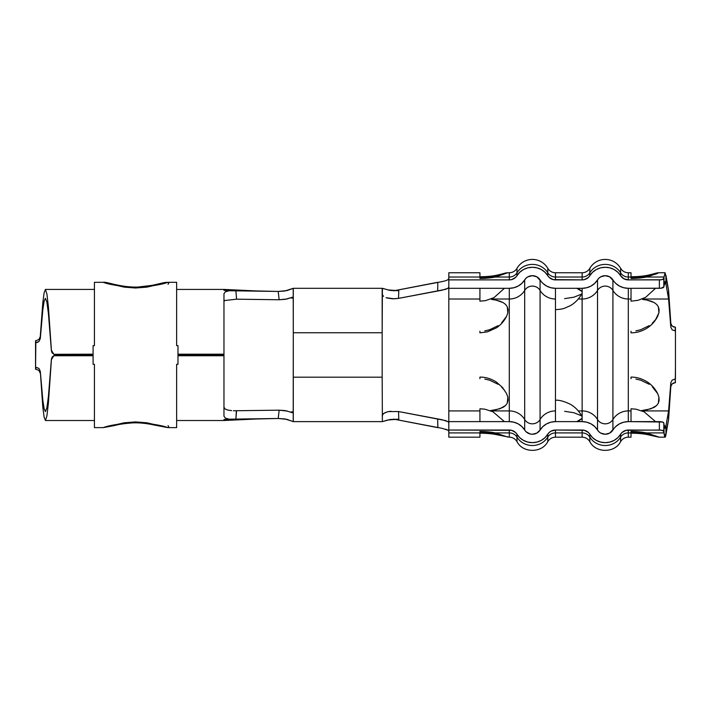 <?xml version="1.0" encoding="UTF-8"?>
<svg xmlns="http://www.w3.org/2000/svg" width="711" height="711" viewBox="0 0 711 711"><rect width="100%" height="100%" fill="white"/><g stroke="black" fill="none" stroke-linecap="round" stroke-linejoin="round"><path stroke-width="1.07" d="M168.036 425.649C169.076 426.964 168.987 427.622 167.76 427.622L176.639 427.622L176.639 364.299L177.972 364.299L177.972 345.635L176.639 345.635L176.639 282.311L167.76 282.311L146.875 287.137L135.508 288.008L124.141 287.128L103.308 282.311C107.53 284.133 118.257 286.035 135.508 288.008C152.758 286.044 163.512 284.151 167.76 282.311C168.987 282.311 169.076 282.969 168.036 284.276M168.747 282.8L167.76 282.311L176.639 282.311L176.639 345.635L177.972 345.635L177.972 364.299L176.639 364.299L176.639 427.622L167.76 427.622C163.512 425.782 152.758 423.88 135.508 421.916C118.257 423.889 107.53 425.791 103.308 427.622L124.141 422.796L135.508 421.916L146.875 422.796L167.76 427.622L168.747 427.124M94.43 427.622L103.308 427.622L94.43 427.622L94.43 364.299L94.43 427.622M93.097 364.299L94.43 364.299L93.097 364.299L93.097 345.635L93.097 364.299M94.43 345.635L94.43 282.311L103.308 282.311L94.43 282.311L94.43 345.635L93.097 345.635L94.43 345.635L94.43 335.032M176.639 345.635L176.639 335.032M223.965 293.714L223.965 354.3L177.972 354.3L223.965 354.3L177.972 354.185L223.965 354.185L223.965 293.714L225.298 291.857L229.12 290.746L223.965 290.364L223.965 289.421L223.965 290.364L229.12 290.746L278.205 291.439L284.809 291.021L293.208 288.31L293.288 332.748L382.163 332.748L382.394 288.31L293.208 288.31L382.394 288.31L390.206 290.461L398.782 290.719L398.533 298.389L437.674 290.87L437.834 282.267L393.645 290.826L442.304 281.565M387.637 289.91L398.782 290.719L398.533 298.389L394.063 298.807L386.109 297.705M292.577 297.198L293.288 298.105L292.577 297.198L290.23 297.873L292.577 297.198M292.577 412.736L293.288 411.82L292.577 412.736L291.634 412.549M437.878 427.666L437.674 419.063L398.533 411.536L398.782 419.206L390.232 419.463L382.394 421.623L293.208 421.623L382.394 421.623L382.163 377.185L293.288 377.185L293.288 421.57L284.809 418.912L278.205 418.486L279.156 410.176L285.271 410.611L290.23 412.051L293.288 411.758L290.23 412.051L292.07 412.664M252.885 299.393L279.156 299.758L286.844 299.002L290.23 297.873L293.288 298.167L290.23 297.873L285.28 299.322L279.156 299.758L278.205 291.439L235.856 290.461L236.585 299.189L279.156 299.758L278.205 291.439L286.844 290.612L293.288 288.364L293.288 377.185L382.163 377.185L382.394 421.623M479.925 272.811L479.925 278.445A29.062 9.367 0 0 0 495.345 277.023A8.888 4.462 -101.4 0 0 493.55 276.73A8.888 4.462 78.6 0 1 495.345 277.023L509.289 277.023L509.289 272.757A8.888 8.888 0 0 0 516.986 268.314L516.986 272.811A8.888 8.416 0 0 1 509.289 277.023L509.289 279.894L448.819 279.894L448.819 277.023L479.925 277.023L479.925 272.757L448.819 272.757L448.819 279.894L509.289 279.894L511.591 279.61L515.573 277.432L519.812 272.206L523.492 269.531L527.775 267.843L532.379 267.274L536.983 267.843L541.267 269.531L544.946 272.206L549.185 277.432L553.167 279.61L582.131 279.894L584.433 279.61L588.415 277.432L592.654 272.206L596.333 269.531L600.617 267.843L605.221 267.274L609.825 267.843L614.108 269.531L617.788 272.206L620.614 275.69L620.614 268.314A17.775 17.775 0 0 0 589.828 268.314L589.828 272.811A8.888 8.416 0 0 1 582.131 277.023L582.131 272.757A8.888 8.888 0 0 0 589.828 268.314L589.828 272.811A17.775 16.824 0 0 1 620.614 272.811A8.888 8.416 180 0 0 628.311 277.023A8.888 8.416 0 0 1 620.614 272.811L620.614 268.314A8.888 8.888 0 0 0 628.311 272.757L628.311 279.894L659.373 279.894L659.373 288.31L628.311 288.31L623.716 287.733L619.423 286.053L615.744 283.378L609.665 276.81L605.221 275.69L600.777 276.81L598.938 278.152L594.698 283.378L591.019 286.053L586.735 287.733L582.131 288.31L555.469 288.31L550.865 287.733L546.581 286.053L542.902 283.378L536.823 276.81L532.379 275.69L527.935 276.81L526.096 278.152L521.856 283.378L518.177 286.053L513.884 287.733L509.289 288.31L448.819 288.31L448.819 279.894L448.819 288.31L509.289 288.31L509.289 299.011L491.025 299.011L509.289 299.011L509.289 410.914L491.025 410.914L509.289 410.914L509.289 421.623L448.819 421.623L448.819 437.176L479.925 437.176L479.925 431.479L479.925 431.959L493.585 433.203L503.823 436.154M516.986 268.314L516.986 272.811A17.775 16.824 0 0 1 547.772 272.811A8.888 8.416 180 0 0 555.469 277.023A8.888 8.416 0 0 1 547.772 272.811L547.772 268.314A8.888 8.888 0 0 0 555.469 272.757L555.469 279.894A8.888 8.416 0 0 1 547.772 275.69L547.772 268.314A17.775 17.775 0 0 0 516.986 268.314A17.775 17.775 0 0 1 547.772 268.314A8.888 8.888 0 0 0 555.469 272.757L555.469 277.023L582.131 277.023L582.131 279.894L555.469 279.894L555.469 277.023L582.131 277.023L582.131 272.757L555.469 272.757M576.852 421.623L582.131 418.352L582.105 416.762C579.314 411.349 575.395 407.19 570.346 404.275C563.725 401.146 558.766 399.813 555.469 400.293L555.469 288.31A17.775 16.824 0 0 1 540.076 279.894L540.076 430.031L536.823 433.115L532.379 434.243L530.077 433.95L526.096 431.773L521.856 426.547L518.177 423.872L513.884 422.192L509.289 421.623L448.819 421.623L448.819 430.031L511.591 430.324L515.573 432.501L519.812 437.727L523.492 440.402L527.775 442.082L532.379 442.651L536.983 442.082L541.267 440.402L544.946 437.727L549.185 432.501L551.025 431.159L555.469 430.031L584.433 430.324L588.415 432.501L592.654 437.727L596.333 440.402L600.617 442.082L605.221 442.651L609.825 442.082L614.108 440.402L617.788 437.727L622.027 432.501L626.009 430.324L659.373 430.031L659.373 421.623L628.311 421.623L623.716 422.192L619.423 423.872L615.744 426.547L609.665 433.115L605.221 434.243L600.777 433.115L598.938 431.773L594.698 426.547L591.019 423.872L586.735 422.192L582.131 421.623L555.469 421.623L550.865 422.192L546.581 423.872L542.902 426.547L540.076 430.031A17.775 16.824 180 0 1 555.469 421.623L555.469 400.302L555.469 421.623L582.131 421.623A17.775 16.824 180 0 1 597.524 430.031L597.524 419.526A8.888 8.612 180 0 0 612.918 419.526L612.918 430.031A17.775 16.824 180 0 1 628.311 421.623L628.311 410.914A17.775 17.215 180 0 0 612.918 419.526L612.918 430.031A8.888 8.416 180 0 1 597.524 430.031L597.524 419.526A17.775 17.215 180 0 0 582.131 410.914L578.265 410.914L582.131 410.914L582.096 416.753M582.096 293.172L582.131 410.914A17.775 17.215 0 0 1 597.524 419.526L597.524 290.408A8.888 8.612 180 0 1 612.918 290.408L612.918 419.526A17.775 17.215 0 0 1 628.311 410.914L628.311 299.011A17.775 17.215 180 0 1 612.918 290.408L612.918 419.526A8.888 8.612 0 0 1 597.524 419.526L597.524 279.894A17.775 16.824 0 0 1 582.131 288.31L555.469 288.31L555.469 309.632C559.699 309.445 562.801 308.947 564.765 308.147L570.258 305.703C575.341 302.788 579.287 298.611 582.105 293.172L582.131 291.581L582.131 293.11L582.131 291.581L576.852 288.31M507.565 272.802L495.345 277.023L479.925 278.445L479.925 277.023L448.819 277.023L448.819 272.811M448.819 437.114L448.819 430.031L509.289 430.031L509.289 432.91L495.345 432.91A8.888 4.462 101.4 0 1 493.55 433.195A8.888 4.462 -78.6 0 0 495.345 432.91A29.062 9.367 180 0 0 479.925 431.479L479.925 432.91L448.819 432.91L479.925 432.91L479.925 437.114M507.867 272.784L507.814 272.766C505.014 272.828 505.245 273.317 496.918 275.193C492.225 276.188 486.555 276.703 479.925 276.739M496.865 275.201A8.888 5.626 77.9 0 0 494.803 276.463A8.888 5.626 -102.1 0 1 496.865 275.201A8.888 5.626 -102.1 0 1 498.784 275.273M494.803 433.461A8.888 5.626 102.1 0 0 496.865 434.723A8.888 5.626 -77.9 0 1 494.803 433.461M479.925 421.623L479.925 408.772L479.925 421.623M479.925 417.659L479.925 408.772L484.795 409.172L492.954 411.767L504.419 421.623M506.499 393.459L507.841 397.156L508.045 400.337L507.263 403.173L505.548 405.528L499.726 408.825L490.323 410.647L495.851 409.838L502.979 407.412L505.548 405.528L507.263 403.173L507.841 397.156L506.525 393.503L502.455 387.415L496.465 382.118C491.141 378.714 485.622 377.043 479.925 377.097M479.925 378.705L479.925 377.185M479.925 332.748L479.925 331.228M491.541 299.42L495.878 300.095L491.541 299.42M499.735 301.109L495.878 300.095L503.024 302.539L499.735 301.109M505.583 304.432L503.024 302.539L505.583 304.432L507.29 306.814L505.583 304.432M507.823 312.849L507.29 306.814L508.054 309.658L507.823 312.849L506.623 316.235L507.823 312.849M479.925 332.828L487.417 331.868L496.465 327.815C500.713 324.98 504.072 321.185 506.525 316.431L501.637 322.812M479.925 301.153L479.925 288.31L479.925 301.162L485.622 300.611L493.985 297.625L504.419 288.31M620.614 275.69L623.867 278.765L628.311 279.894A8.888 8.416 0 0 1 620.614 275.69L620.614 272.811A17.775 16.824 180 0 0 589.828 272.811L589.828 275.69A8.888 8.416 0 0 1 582.131 279.894L582.131 277.023A8.888 8.416 180 0 0 589.828 272.811L589.828 275.69A17.775 16.824 0 0 1 620.614 275.69M479.925 299.011L448.819 299.011L448.819 288.31L448.819 299.011L479.925 299.011M484.795 330.864L489.541 329.771L498.091 325.665M448.819 405.448L448.819 421.623L448.819 410.914L479.925 410.914L448.819 410.914L448.819 299.011M498.135 384.304L489.577 380.172L484.822 379.07M504.57 390.366L501.69 387.166M479.925 433.195C486.555 433.23 492.225 433.746 496.918 434.741L509.289 437.176L509.289 432.91L495.345 432.91L479.925 431.479M507.787 437.078L495.345 432.91M495.345 277.023L509.289 277.023L509.289 272.757L507.823 272.757M540.076 430.031A8.888 8.416 180 0 1 524.682 430.031L524.682 419.526A8.888 8.612 180 0 0 540.076 419.526L540.076 430.031M509.289 421.623A17.775 16.824 180 0 1 524.682 430.031L524.682 419.526A17.775 17.215 180 0 0 509.289 410.914L509.289 421.623M516.986 434.243L516.986 437.114A8.888 8.416 0 0 0 509.289 432.91L509.289 430.031A8.888 8.416 180 0 1 516.986 434.243L516.986 437.114A17.775 16.824 -0 0 0 547.772 437.114L547.772 434.243A17.775 16.824 180 0 1 516.986 434.243M555.469 430.031L555.469 432.91A8.888 8.416 0 0 0 547.772 437.114L547.772 434.243A8.888 8.416 180 0 1 555.469 430.031L582.131 430.031L582.131 432.91L555.469 432.91L555.469 437.176L555.469 430.031M547.772 438.963L547.772 441.62C542.022 453.254 522.736 453.254 516.986 441.62C515.208 438.776 512.64 437.292 509.289 437.176L509.289 432.91A8.888 8.416 180 0 1 516.986 437.114L516.986 441.62L516.986 437.114A17.775 16.824 180 0 0 547.772 437.114A8.888 8.416 180 0 1 555.469 432.91L582.131 432.91L582.131 430.031A8.888 8.416 180 0 1 589.828 434.243L589.828 437.114A8.888 8.416 -0 0 0 582.131 432.91A8.888 8.416 180 0 1 589.828 437.114A17.775 16.824 -0 0 0 620.614 437.114L620.614 434.243A17.775 16.824 180 0 1 589.828 434.243L589.828 438.963M547.772 441.62L547.772 437.114L547.772 441.62C549.55 438.776 552.118 437.292 555.469 437.176L582.131 437.176L582.131 432.91L582.131 437.176C585.482 437.292 588.05 438.776 589.828 441.62L589.828 437.114A17.775 16.824 180 0 0 620.614 437.114L620.614 434.243A8.888 8.416 180 0 1 628.311 430.031L628.311 432.91A8.888 8.416 0 0 0 620.614 437.114A8.888 8.416 180 0 1 628.311 432.91L628.311 437.176L628.311 430.031L661.034 430.137L663.425 430.875L664.021 432.91L646.432 432.91L658.875 437.078M555.469 410.914A17.775 17.215 180 0 0 540.076 419.526A17.775 17.215 0 0 1 555.469 410.914M555.469 299.011A17.775 17.215 180 0 1 540.076 290.408L540.076 419.526A8.888 8.612 0 0 1 524.682 419.526L524.682 290.408A8.888 8.612 180 0 1 540.076 290.408A17.775 17.215 -0 0 0 555.469 299.011M509.289 299.011L509.289 410.914A17.775 17.215 0 0 1 524.682 419.526L524.682 290.408A17.775 17.215 180 0 1 509.289 299.011A17.775 17.215 0 0 0 524.682 290.408L524.682 279.894A8.888 8.416 0 0 1 540.076 279.894L540.076 290.408A8.888 8.612 -0 0 0 524.682 290.408L524.682 279.894A17.775 16.824 0 0 1 509.289 288.31L509.289 299.011M516.986 272.811L516.986 275.69A8.888 8.416 0 0 1 509.289 279.894L509.289 277.023A8.888 8.416 180 0 0 516.986 272.811L516.986 275.69A17.775 16.824 0 0 1 547.772 275.69L547.772 272.811A17.775 16.824 180 0 0 516.986 272.811M582.131 416.815L582.131 299.011A17.775 17.215 0 0 0 597.524 290.408L597.524 279.894A8.888 8.416 0 0 1 612.918 279.894L612.918 290.408A17.775 17.215 0 0 0 628.311 299.011L628.311 288.31A17.775 16.824 0 0 1 612.918 279.894L612.918 290.408A8.888 8.612 0 0 0 597.524 290.408A17.775 17.215 180 0 1 582.131 299.011L578.265 299.011L582.131 299.011L582.131 288.31L582.131 291.581L579.287 289.261L576.657 288.239M564.65 298.62L573.884 297.207L581.189 294.256M555.469 400.293L555.469 309.632M581.189 415.677L573.884 412.727L564.65 411.305M582.131 418.352L582.131 421.623L582.131 418.352L579.287 420.663L576.657 421.685M664.021 424.494L664.021 432.91L663.816 422.992L664.021 424.494L663.816 422.992L662.448 422.014L628.311 421.623L628.311 288.31L661.034 288.204L663.816 286.942L665.105 281.663L665.931 283.876L664.27 283.876L665.931 283.876L668.589 299.011L642.113 299.011L668.589 299.011L670.811 327.167L672.179 329.842L675.45 330.953L675.45 378.972L672.179 380.083L670.811 382.758L668.589 410.914L642.113 410.914L668.589 410.914L665.931 426.049L665.105 428.289L664.021 424.494L664.021 432.91C664.661 437.905 665.292 438.483 665.931 434.661L668.589 419.526L665.105 437.149L664.021 432.91L646.432 432.91L631.013 431.479L631.013 437.176L628.311 437.176C624.96 437.292 622.392 438.776 620.614 441.62L620.614 437.114L620.614 441.62C614.864 453.254 595.578 453.254 589.828 441.62M589.828 268.314A8.888 8.888 0 0 1 582.131 272.757M628.311 272.757L628.311 277.023L631.013 277.023L631.013 272.757L628.311 272.757A8.888 8.888 0 0 1 620.614 268.314M657.693 273.424L646.432 277.023L664.021 277.023L665.105 272.757L668.589 290.408L670.828 323.443L668.589 290.408L665.931 275.273L665.931 283.876L665.931 275.273M631.013 437.114L631.013 432.91L628.311 432.91L631.013 432.91L631.013 431.479L631.013 431.959L644.673 433.203L654.911 436.154M665.931 426.049L665.931 434.661L665.931 426.049L664.27 426.049L665.931 426.049L668.589 410.914L668.589 419.526L670.828 386.482L668.589 419.526L668.589 410.914L670.811 382.758L672.179 380.083L675.246 378.972L675.45 382.66L675.246 378.972L675.272 382.66L672.179 383.807M628.311 410.914L631.013 410.914L628.311 410.914M671.353 384.784L671.122 385.229M673.921 382.856L673.201 383.131M672.215 383.771L670.828 386.482L670.811 382.758L670.828 386.482M672.171 326.118L675.45 327.264L675.45 342.675M673.201 326.802L673.921 327.069M664.021 277.023L663.816 286.942L664.021 277.023L663.425 279.05L661.034 279.787L628.311 279.894L628.311 277.023L631.013 277.023L631.013 278.445L646.432 277.023L664.021 277.023L664.021 285.431C664.661 280.996 665.292 280.472 665.931 283.876L668.589 299.011L668.589 290.408L668.589 299.011L670.811 327.167L670.828 323.443L672.206 326.153M671.122 324.696L671.353 325.14M642.637 299.42L646.974 300.095L642.637 299.42M650.832 301.109L646.974 300.095L654.12 302.539L650.832 301.109M656.671 304.432L654.12 302.539L656.671 304.432L658.377 306.823L656.671 304.432M659.141 309.667L658.377 306.823L658.91 312.849L659.141 309.667M631.013 332.828C636.709 332.881 642.22 331.21 647.552 327.815C651.8 324.98 655.16 321.185 657.613 316.431L658.91 312.849L655.604 319.621L652.254 323.247M635.883 330.864L640.62 329.771L649.17 325.665M628.311 299.011L631.013 299.011L628.311 299.011M649.205 384.287L640.629 380.154L635.892 379.07M631.013 377.097C636.709 377.043 642.229 378.714 647.552 382.118C651.809 384.953 655.16 388.748 657.613 393.503L658.928 397.147L658.35 403.155L656.635 405.537L650.796 408.825L641.411 410.647L646.948 409.838L654.084 407.412L656.635 405.537L658.35 403.155L659.133 400.337L658.928 397.147L657.737 393.752L652.298 386.722M631.013 272.811L631.013 278.445L631.013 277.974L644.673 276.721A8.888 4.462 78.6 0 1 646.432 277.023A8.888 4.462 -101.4 0 0 644.637 276.73L654.911 273.779M631.013 288.31L631.013 301.162L631.013 288.31M631.013 332.748L631.013 331.228M631.013 417.659L631.013 408.772L631.013 421.623L631.013 408.781L635.883 409.172L644.042 411.767L655.506 421.623M631.013 378.705L631.013 377.185M647.952 434.723A8.888 5.626 -77.9 0 1 645.89 433.461A8.888 5.626 102.1 0 0 647.952 434.723M646.432 432.91A8.888 4.462 101.4 0 1 644.637 433.195A8.888 4.462 -78.6 0 0 646.432 432.91A29.062 9.367 180 0 0 631.013 431.479M646.432 277.023A29.062 9.367 0 0 1 631.013 278.445L631.013 277.974M647.952 275.201A8.888 5.626 77.9 0 0 645.89 276.463A8.888 5.626 -102.1 0 1 647.952 275.201A8.888 5.626 -102.1 0 1 649.872 275.273M442.091 281.6L445.788 280.694M445.708 280.721L448.019 279.681L448.819 278.552M448.819 431.381L448.019 430.244L442.118 428.333M442.171 428.342L393.645 419.108L437.834 427.666L437.674 419.063L445.655 420.61L448.001 421.65L448.819 422.787L448.001 421.65L442.064 419.73L398.533 411.536L398.782 419.206L387.682 420.005L384.722 420.921M384.189 288.817L382.163 288.47L382.163 377.185L382.163 332.748L293.288 332.748L293.208 421.623L286.8 419.312L278.205 418.486L229.12 419.188L223.965 419.561L223.965 420.512L223.965 419.561L229.12 419.188L225.307 418.068L223.965 416.211L223.965 355.74L177.972 355.74L223.965 355.633L177.972 355.633L223.965 355.189L223.965 416.211M390.837 411.234L387.211 411.873L383.496 413.571L382.163 415.748L382.918 414.095L385.086 412.638L388.428 411.589L398.533 411.536M448.819 354.967L448.819 304.486M437.834 282.267L437.674 290.87L445.655 289.324L448.001 288.284L448.819 287.137L448.001 288.284L442.064 290.195L398.533 298.389L392.588 298.798L387.228 298.06M236.372 410.86L235.856 419.463L278.205 418.486L279.156 410.176L233.386 410.762L279.156 410.176L287.644 411.127M252.974 299.393L236.496 299.189M224.943 300.469L223.965 301.295M55.849 354.745L93.097 354.745L55.849 354.745A4.444 4.444 0 0 1 53.912 354.3L93.097 354.185L53.912 354.3A4.444 4.444 0 0 0 55.849 354.745M94.43 289.421L45.415 289.421L44.118 292.825L42.829 302.566L40.251 336.73L42.829 302.566L44.118 292.825L45.415 289.43L46.908 293.999L48.41 306.992L51.414 350.274L52.125 352.567L53.912 354.3L51.414 350.914L52.125 352.887L53.796 354.185L51.414 350.274M45.424 411.625L44.144 408.798L42.856 400.471L40.287 371.231L42.829 407.359L44.118 417.099L45.415 420.503L46.908 415.926L48.41 402.941L51.414 359.65L53.912 355.633A4.444 4.444 0 0 1 55.849 355.189A4.444 4.444 0 0 0 53.912 355.633L93.097 355.74L53.796 355.74L52.125 357.366L51.414 359.65L53.796 355.633L93.097 355.633L53.796 355.633L52.125 357.038L51.414 359.019L48.41 396.436L46.908 407.687L45.415 411.625L44.126 408.745L42.847 400.417L40.287 371.231L38.883 368.387L35.55 367.231L35.55 340.773L38.874 339.591M38.883 370.351L35.55 369.151L35.843 340.773M223.965 407.119L224.88 408.843L227.556 410.016L224.854 408.825M223.965 354.745L177.972 354.745L223.965 355.189M38.856 339.6L40.251 336.73L40.287 338.703L38.883 341.538L35.852 342.702L35.817 340.773L35.852 342.702L37.487 342.4L38.883 341.538L40.287 338.703L42.847 309.516L44.126 301.18L45.415 298.309L46.908 302.237L48.41 313.489L51.414 350.914M55.849 355.189L93.097 355.189L55.849 355.189M51.414 359.65L51.414 359.019M225.298 291.857L229.12 290.746L235.856 290.461L236.585 299.189L224.916 300.486M227.556 410.016L231.644 410.647M236.576 410.86L235.856 419.463L229.12 419.188M383.496 296.363L382.163 294.185M448.019 430.244L445.708 429.213M663.816 286.942L663.816 278.525A4.444 1.431 180 0 1 659.373 279.894L659.373 288.31A4.444 1.431 0 0 0 663.816 286.942M659.373 421.623L659.373 430.031A4.444 1.431 0 0 1 663.816 431.399L663.816 422.992A4.444 1.431 180 0 0 659.373 421.623M675.45 367.249L675.272 382.66M35.817 369.151L35.852 367.231L38.883 368.387L40.287 371.231L40.251 373.195L38.856 370.333M40.251 336.73L40.287 338.703M675.272 327.264L675.246 330.953L672.179 329.842L670.811 327.167L670.828 323.443M103.308 282.311C106.206 281.423 120.212 287.511 137.738 287.066L151.958 285.378C161.984 283.254 163.708 282.365 167.76 282.311M167.76 427.622L154.216 425.027C146.333 423.294 139.054 422.583 132.397 422.894C124.354 423.525 118.461 424.396 114.72 425.507L103.308 427.622M479.925 277.974L493.585 276.721L503.823 273.779M665.105 272.757L658.91 272.757C656.102 272.828 656.333 273.317 648.005 275.193C643.313 276.188 637.643 276.703 631.013 276.739M665.105 437.176L658.91 437.176L648.005 434.741C643.313 433.746 637.643 433.23 631.013 433.195M631.013 301.162L638.069 300.309L645.668 297.305L655.506 288.31M176.639 420.512L223.965 420.512L255.222 419.037M176.639 289.421L223.965 289.421L255.222 290.888M45.415 420.512L94.43 420.512"/></g></svg>
